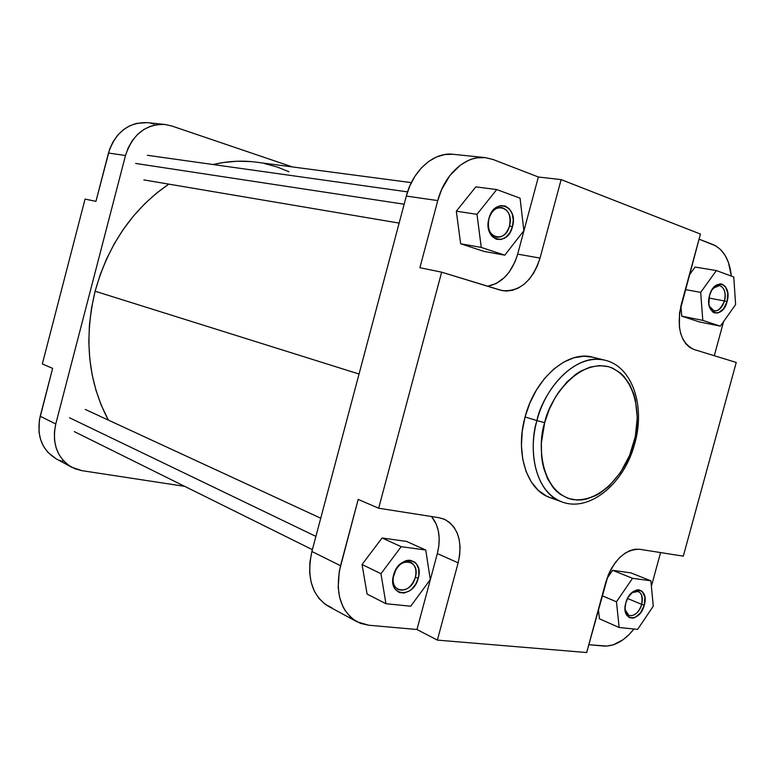 <?xml version="1.0" encoding="UTF-8"?>
<svg xmlns="http://www.w3.org/2000/svg" width="775" height="775" viewBox="0 0 775 775"><rect width="100%" height="100%" fill="white"/><g stroke="black" fill="none" stroke-linecap="round" stroke-linejoin="round"><path stroke-width="1.16" d="M634.87 443.348L633.756 443.135C629.833 462.859 605.895 503.44 572.58 499.555C539.875 491.815 537.308 443.213 544.68 422.685L536.949 420.602C529.838 441.188 530.371 489.412 561.817 501.871C538.693 494.353 526.642 457.124 536.949 420.602L525.072 416.969C514.871 453.142 526.971 490.091 550.066 497.608L556.14 499.177M641.69 604.374C643.124 593.098 639.801 589.223 631.732 592.749L638.29 591.383C642.029 593.476 643.163 597.806 641.69 604.374L627.518 598.465L641.69 604.374C638.658 612.802 634.386 616.474 628.874 615.398L625.076 609.692C626.471 620.068 638.92 615.96 641.69 604.374L644.277 605.11L641.69 604.374M625.812 602.911C630.424 584.524 649.712 587.13 644.277 605.11L640.605 612.754L635.074 617.481L633.127 618.101L629.513 617.704L626.733 615.214L625.038 608.443L625.812 602.911L628.012 597.544L633.175 591.587L637.089 589.891L638.968 589.852L642.184 591.383L644.877 597.099L644.277 605.11C639.869 623.207 620.436 621.192 625.812 602.911M415.332 577.307C420.815 559.153 398.243 556.14 393.729 574.73L393.526 575.205C398.718 553.873 424.555 557.37 418.258 578.15L415.332 577.307C411.486 587.479 405.771 591.567 398.205 589.581C393.681 586.83 392.189 581.87 393.729 574.73C397.565 564.626 403.223 560.509 410.702 562.369C415.361 565.101 416.902 570.08 415.332 577.307L418.258 578.15L415.662 584.273L411.593 589.262L409.19 591.083L404.095 593.03L399.261 592.497L395.424 589.552L394.078 587.295L392.789 581.637L392.906 578.45L396.17 568.995L400.317 563.987L405.306 560.926L407.882 560.296L410.372 560.286L414.751 562.146L416.466 563.929L418.636 568.85L418.878 574.953L418.258 578.15C413.366 599.094 387.345 596.401 393.526 575.205L393.729 574.73C388.333 593.204 411.05 595.607 415.332 577.307M509.475 225.951C514.997 207.652 493.539 199.834 488.938 218.782L488.938 218.492C494.237 196.743 518.785 205.763 512.449 226.697L509.475 225.951C506.889 233.759 502.597 237.518 496.601 237.208C489.752 234.864 487.194 228.722 488.938 218.782C491.495 211.052 495.729 207.283 501.628 207.487C508.632 209.773 511.248 215.925 509.475 225.951L512.449 226.697L509.873 232.713L505.92 237.208L501.163 239.504L496.329 239.252L492.144 236.453L490.507 234.215L488.463 228.489L488.289 221.834L488.938 218.492L490.042 215.305L493.433 209.889L495.593 207.874L500.398 205.627L505.242 205.985L509.378 208.862L512.188 213.803L513.263 220.061L512.449 226.697C507.441 248.077 482.699 239.892 488.938 218.492L488.938 218.782C483.484 237.431 505.087 244.629 509.475 225.951M724.451 300.923C727.88 289.753 719.587 280.531 712.942 288.368L719.413 285.539C724.422 287.438 726.107 292.562 724.451 300.923L708.999 298.075L724.451 300.923C722.164 307.859 718.706 311.201 714.085 310.959L709.241 306.057C714.424 313.798 719.491 312.083 724.451 300.923L727.076 301.591L724.451 300.923M709.551 295.478C714.25 276.782 732.54 283.495 727.076 301.591L723.453 309.002L718.115 312.935L714.463 312.887L712.826 312.034L710.229 308.808L708.863 304.003L709.551 295.478L711.731 290.189L716.749 284.88L720.498 283.873L722.281 284.212L725.322 286.508L727.773 293.163L727.076 301.591C722.581 320.017 704.136 313.914 709.551 295.478M699.05 239.165L715.809 245.898L720.886 249.86L725.119 255.401L728.384 262.299L731.348 276.094C729.556 259.78 723.443 249.269 713.019 244.571L699.05 239.165M723.608 321.538L714.288 355.715L723.608 321.538M695.097 267.055L689.295 275.048L695.097 267.055L716.371 270.562L700.678 292.378L702.799 320.385L720.343 326.159L735.611 304.575L733.76 276.975L716.371 270.562L695.097 267.055M680.915 305.883L681.748 316.152L699.292 321.896L681.748 316.152L680.915 305.883M452.988 154.273L444.743 154.545L436.509 156.976L428.604 161.5L421.348 167.962L415.051 176.099L409.965 185.593L406.323 196.065L437.778 200.599L419.895 267.714L437.778 200.599L441.508 189.846L449.762 175.702L460.457 165.065L468.468 160.406L472.614 158.875L476.799 157.887L485.111 157.596L493.084 159.505L538.354 177.01L517.671 254.123L515.026 261.785L509.262 271.986L504.409 277.566L496.058 283.582L487.582 286.246C501.948 283.292 511.975 272.577 517.671 254.123L538.354 177.01L561.129 179.616L700.435 234.06L679.539 312.732L679.384 327.215L680.75 333.734L683.007 339.411L686.069 344.042L689.798 347.452L694.051 349.515L736.25 362.448L683.308 556.15L639.637 549.281L634.851 549.252L629.842 550.628L624.795 553.36L619.923 557.351L615.408 562.456L611.446 568.472L608.191 575.166L586.665 652.54L437.371 640.111L458.141 562.844L459.691 554.89L460.05 547.072L459.197 539.671L457.163 532.977L454.014 527.232L449.849 522.66L444.831 519.453L439.125 517.729L378.665 508.216L441.643 272.17L500.146 290.102L506.085 291.061L512.178 290.383L518.204 288.126L523.929 284.377L529.151 279.281L533.675 273.052L537.346 265.903L540.03 258.104L561.129 179.616L700.435 234.06L681.06 305.34C676.43 328.358 680.76 343.083 694.051 349.515L736.25 362.448L683.308 556.15L639.637 549.281C624.679 549.194 613.393 560.189 605.769 582.267L586.665 652.54L437.371 640.111L416.969 629.503L368.629 625.222L360.695 623.449L353.555 619.622L350.377 616.968L344.972 610.322L342.802 606.379L339.644 597.447L338.171 587.421L339.276 571.223L358.186 499.429L340.525 565.731L311.899 551.48L309.913 562.166L309.671 572.628L311.172 582.422L314.34 591.16L319.029 598.503L325.035 604.18L332.117 607.978M475.84 186.872L456.31 211.197L460.641 243.757L484.084 251.429L460.641 243.757L456.31 211.197L475.84 186.872L496.717 189.555L476.993 214.326L481.246 247.419L504.777 255.169L523.881 230.679L520.054 198.158L496.717 189.555L475.84 186.872M431.549 516.538L436.267 524.171L438.311 530.768L439.183 538.053L438.853 545.745L437.342 553.563L416.969 629.503L437.371 640.111L458.141 562.844L437.342 553.563C441.043 538.363 439.105 526.022 431.549 516.538M382.075 537.986L362.051 564.5L367.098 594.067L362.051 564.5L382.075 537.986L406.497 541.415L382.075 537.986L401.198 546.675L380.961 573.703L385.94 603.706L410.692 606.234L430.28 579.584L425.756 550.037L401.198 546.675L382.075 537.986M660.581 552.575L651.387 586.249L660.581 552.575M633.96 629.009L629.193 634.444L623.032 639.753L613.306 644.829L606.864 646.079L588.797 644.713L603.744 646.04C614.381 646.505 624.456 640.828 633.96 629.009M612.628 570.322L606.893 578.625L612.628 570.322L630.937 572.89L612.628 570.322L632.545 578.305L616.464 601.797L619.148 627.498L637.622 629.387L653.277 606.186L650.874 580.804L632.545 578.305L612.628 570.322M598.407 609.363L599.433 618.808L598.407 609.363M536.949 420.602C546.947 381.368 579.903 352.964 604.829 360.172C569.518 352.538 540.824 398.389 536.949 420.602L544.68 422.685L549.194 409.539L555.326 397.352L558.93 391.772L566.99 381.949L575.922 374.199L580.601 371.206L590.124 367.088L599.569 365.577L608.549 366.682L612.763 368.193L620.455 373.037L623.856 376.311L629.62 384.39L633.863 394.233L635.364 399.697L637.283 417.638L635.277 436.761L629.533 455.535L620.504 472.488L608.888 486.254L600.141 493.074L595.578 495.671L586.288 499.1L581.647 499.894L577.055 500.049L568.249 498.432L560.189 494.266L556.547 491.272L553.224 487.688L547.644 478.902L543.701 468.236L542.403 462.326L541.57 456.107L541.357 443L544.68 422.685C548.574 401.392 575.622 359.377 608.549 366.682C640.034 377.716 640.382 424.051 633.756 443.135L634.822 443.271C645.42 406.42 632.574 366.488 604.829 360.172L592.691 357.188C567.784 350 534.963 378.093 525.072 416.969L536.949 420.602M485.228 157.606L453.104 154.283C433.932 151.822 412.852 170.267 406.323 196.065L311.899 551.48L406.323 196.065L437.778 200.599C444.511 174.094 465.891 155.116 485.228 157.606L493.084 159.505L538.354 177.01L561.129 179.616L540.03 258.104L517.671 254.123L540.03 258.104C532.357 281.17 519.696 292.001 502.074 290.596L441.643 272.17L378.665 508.216L358.186 499.429L378.665 508.216L439.125 517.729L444.065 519.114C458.103 526.797 462.791 541.367 458.141 562.844L437.342 553.563L416.969 629.503L368.629 625.222L356.897 621.724C340.273 610.971 334.819 592.303 340.525 565.731L311.899 551.48C306.377 577.365 311.86 595.626 328.348 606.263L356.897 621.724M592.778 357.207L584.059 356.219L573.897 357.779L563.648 362.119L553.728 369.113L544.534 378.5L536.484 389.932L529.897 402.932L525.072 416.969L522.214 431.442L521.439 445.761L522.767 459.304L526.109 471.539L531.311 481.972L538.141 490.217L546.307 495.971L550.289 497.686M419.895 267.714L441.643 272.17L419.895 267.714M630.937 572.89L650.874 580.804L632.545 578.305L616.464 601.797L602.107 595.733L616.464 601.797L619.148 627.498L599.433 618.808L619.148 627.498L637.622 629.387L653.277 606.186L650.874 580.804L630.937 572.89M406.497 541.415L425.756 550.037L401.198 546.675L380.961 573.703L362.051 564.5L380.961 573.703L385.94 603.706L367.098 594.067L385.94 603.706L410.692 606.234L430.28 579.584L425.756 550.037L406.497 541.415M520.054 198.158L496.717 189.555L476.993 214.326L456.31 211.197L476.993 214.326L481.246 247.419L460.641 243.757L481.246 247.419L504.777 255.169L484.084 251.429L504.777 255.169L523.881 230.679L520.054 198.158M733.76 276.975L716.371 270.562L700.678 292.378L685.342 289.588L700.678 292.378L702.799 320.385L681.748 316.152L702.799 320.385L720.343 326.159L699.292 321.896L720.343 326.159L735.611 304.575L733.76 276.975M95.122 291.226C83.739 338.927 88.156 381.881 108.364 420.108L101.254 405.209L96.013 390.416L92.157 374.819L89.745 358.602L88.825 341.94L89.416 325.025L91.518 308.053L95.122 291.226L359.048 374.025L95.122 291.226L100.178 274.747L106.63 258.802L114.4 243.573L123.39 229.255L133.494 215.993L144.567 203.941L156.492 193.208L168.814 184.121C132.738 208.892 108.18 244.6 95.122 291.226M288.939 171.74L277.14 167.003L264.314 163.525M251.013 161.578L237.382 161.229L223.549 162.498L213.096 164.532C227.734 161.084 242.091 160.289 256.157 162.14L411.351 182.629M154.06 124.116L150.631 123.177M147.124 122.624L136.468 123.37L129.599 125.87L123.244 129.871L117.664 135.218L113.073 141.718L109.672 149.11L95.945 201.345L85.056 199.107L42.334 363.95L52.623 368.367L39.351 420.215L39.012 432.111L40.61 439.628L43.584 446.439L47.827 452.3L56.052 458.761C41.627 449.665 36.348 435.492 40.203 416.233L55.761 423.983L125.492 155.504L128.301 147.628L132.38 140.498L137.562 134.424L143.646 129.619L150.379 126.286L157.49 124.543L164.688 124.436L171.701 125.957L292.34 166.916L171.701 125.957L164.794 124.446L147.231 122.634C128.292 122.208 115.368 132.351 108.471 153.043L95.945 201.345L85.056 199.107L42.334 363.95L52.623 368.367L40.203 416.233L55.761 423.983L125.492 155.504L108.471 153.043L125.492 155.504C132.535 134.385 145.632 124.039 164.794 124.446M59.326 460.292L62.659 461.406M184.712 486.361L81.898 470.648L75.03 468.788L68.781 465.436L63.405 460.689L59.123 454.741L56.12 447.814L54.521 440.171L54.395 432.111L55.761 423.983C51.818 443.62 57.127 458.044 71.707 467.238L81.898 470.648L184.712 486.361M404.153 204.222L135.664 163.447L404.153 204.222M315.9 536.397L69.537 417.773L315.9 536.397M550.066 497.608L561.817 501.871C589.988 512.73 624.805 482.699 634.793 443.339M71.562 467.16L56.042 458.761M143.869 179.907L399.144 223.103M147.347 155.291L407.573 191.88M74.303 431.617L312.383 549.659M85.279 409.442L320.734 518.223"/></g></svg>
